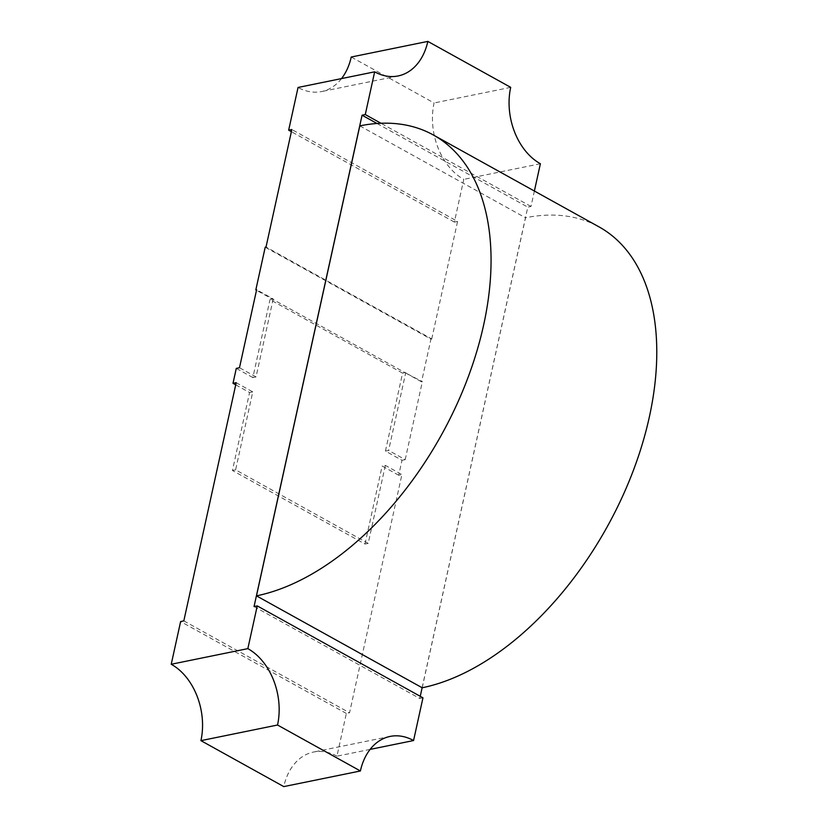 <?xml version="1.0" encoding="UTF-8"?>
<svg xmlns="http://www.w3.org/2000/svg" width="828" height="828" viewBox="0 0 828 828"><rect width="100%" height="100%" fill="white"/><g stroke="black" fill="none" stroke-linecap="round" stroke-linejoin="round"><path stroke-width="0.62" stroke-dasharray="4.14 3.1" d="M422.197 687.768L525.532 217.774A258.315 152.559 119 0 1 599.058 226.893M359.807 125.877L525.532 217.774M421.545 381.822L404.975 372.631L422.342 381.667L421.545 381.822L430.943 339.097L265.219 247.189M370.106 749.402L336.955 756.171L346.342 713.446L349.54 712.794L401.911 474.589L398.713 475.241L402.004 460.285L385.434 451.094L402.574 373.117L404.975 372.631L256.504 290.297M385.434 451.094L388.622 450.442L405.772 372.476M402.004 460.285L405.202 459.633L388.622 450.442M405.202 459.633L422.342 381.667M430.943 339.097L431.74 338.931L266.016 247.034M402.574 373.117L270 299.601L273.199 298.949L256.618 289.759M273.199 298.949L256.049 376.926L252.861 377.578L270 299.601M254.051 606.562L419.765 698.47L420.241 696.307M422.125 687.726L527.798 207.114L530.986 206.462L534.381 191.02M431.74 338.931L457.573 221.438L291.849 129.53M256.049 376.926L239.478 367.736M398.713 475.241L382.143 466.05L385.341 465.398L401.911 474.589M419.765 698.47L422.963 697.818M457.573 221.438L454.375 222.09L463.773 179.365A58.705 42.29 -101.5 0 1 434.079 102.982L351.227 57.028M540.384 163.737L463.773 179.365M183.816 620.886L349.54 712.794M235.711 384.844L249.57 392.524L232.43 470.501L365.003 544.027L368.191 543.375L385.341 465.398M368.191 543.375L235.618 469.849L252.757 391.882L236.187 382.691M377.009 123.486L527.798 207.114M252.861 377.578L236.29 368.388M454.375 222.09L291.373 131.693M365.003 544.027L382.143 466.05M346.342 713.446L180.628 621.538M336.955 756.171A58.705 42.29 78.5 0 0 313.481 752.052A58.705 42.29 78.5 0 0 283.776 786.6M341.519 78.598A58.705 42.29 -101.5 0 1 321.523 91.577A58.705 42.29 -101.5 0 1 298.049 87.457M510.7 87.354L434.079 102.982M530.986 206.462L380.973 123.268M249.57 392.524L252.757 391.882M232.43 470.501L235.618 469.849M390.091 736.423L313.481 752.052M398.144 75.948L321.523 91.577"/><path stroke-width="1.24" d="M256.473 595.86L422.197 687.768A258.315 152.559 119 0 0 632.623 472.364A258.315 152.559 119 0 0 599.058 226.893L433.344 134.985A258.315 152.559 119 0 1 466.899 380.456A258.315 152.559 119 0 1 256.473 595.86L359.807 125.877A258.315 152.559 119 0 1 433.344 134.985M256.504 290.297L255.821 289.924L265.219 247.189L266.016 247.034L291.849 129.53L288.661 130.182L298.049 87.457L374.66 71.829L365.272 114.554L362.074 115.206L377.009 123.486M255.821 289.924L256.618 289.759L239.478 367.736L236.29 368.388L232.999 383.333L236.187 382.691L183.816 620.886L180.628 621.538L171.23 664.263L247.841 648.635L257.239 605.91L254.051 606.562L362.074 115.206M420.241 696.307L422.125 687.726M257.239 605.91L422.963 697.818L413.565 740.542L370.106 749.402M534.381 191.02L540.384 163.737A58.705 42.29 -101.5 0 1 510.7 87.354L427.838 41.4A58.705 42.29 -101.5 0 1 398.144 75.948A58.705 42.29 -101.5 0 1 374.66 71.829M291.373 131.693L288.661 130.182M235.711 384.844L232.999 383.333M413.565 740.542A58.705 42.29 78.5 0 0 390.091 736.423A58.705 42.29 78.5 0 0 360.397 770.971L283.776 786.6L200.925 740.646A58.705 42.29 78.5 0 0 171.23 664.263M360.397 770.971L277.535 725.017A58.705 42.29 78.5 0 0 247.841 648.635M427.838 41.4L351.227 57.028A58.705 42.29 -101.5 0 1 341.519 78.598M380.973 123.268L365.272 114.554M277.535 725.017L200.925 740.646"/></g></svg>

